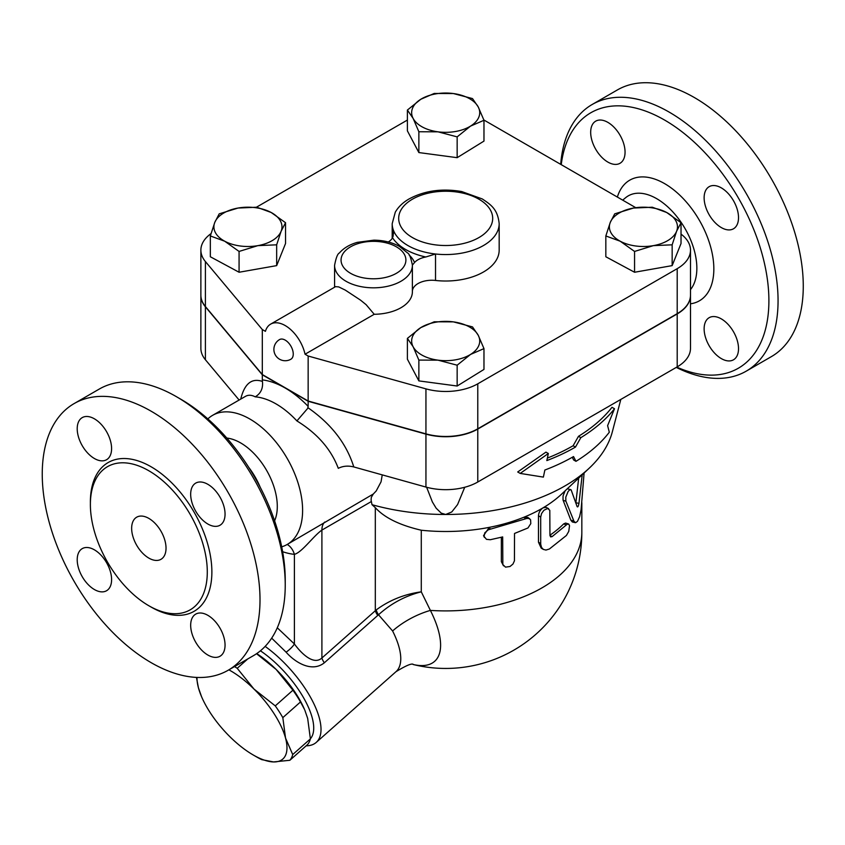 <?xml version="1.0" encoding="UTF-8"?>
<svg xmlns="http://www.w3.org/2000/svg" width="845" height="845" viewBox="0 0 845 845"><rect width="100%" height="100%" fill="white"/><g stroke="black" fill="none" stroke-linecap="round" stroke-linejoin="round"><path stroke-width="1.27" d="M560.7 164.352A153.98 88.905 60 0 1 592.187 104.484L617.399 89.929A153.98 88.905 60 0 1 694.389 97.555A153.98 88.905 60 0 1 794.987 233.241A153.98 88.905 60 0 1 771.39 356.622L746.167 371.187A153.98 88.905 60 0 1 676.285 367.395M590.676 132.295A24.315 14.038 60 0 1 595.704 121.162A24.315 14.038 60 0 1 614.442 127.679A24.315 14.038 60 0 1 625.057 152.153A24.315 14.038 60 0 1 620.019 163.275A24.315 14.038 60 0 1 601.281 156.769A24.315 14.038 60 0 1 590.676 132.295M738.519 348.668A24.315 14.038 60 0 1 733.481 359.801A24.315 14.038 60 0 1 714.743 353.284A24.315 14.038 60 0 1 704.128 328.821A24.315 14.038 60 0 1 709.166 317.688A24.315 14.038 60 0 1 727.904 324.205A24.315 14.038 60 0 1 738.519 348.668M721.324 187.875A24.315 14.038 60 0 1 737.21 209.306A24.315 14.038 60 0 1 733.481 228.784A24.315 14.038 60 0 1 721.324 227.58A24.315 14.038 60 0 1 705.438 206.159A24.315 14.038 60 0 1 709.166 186.671A24.315 14.038 60 0 1 721.324 187.875M592.187 104.484A153.98 88.905 60 0 1 669.177 112.11A153.98 88.905 60 0 1 769.774 247.796A153.98 88.905 60 0 1 746.177 371.187M676.771 367.121A147.495 85.155 -120 0 0 768.718 293.553A147.495 85.155 -120 0 0 664.592 120.053A147.495 85.155 -120 0 0 561.238 164.659M148.836 558.101A24.315 14.038 60 0 1 132.961 536.681A24.315 14.038 60 0 1 136.679 517.193A24.315 14.038 60 0 1 160.994 531.23A24.315 14.038 60 0 1 160.994 559.305A24.315 14.038 60 0 1 148.836 558.101M148.836 470.76A82.662 47.721 60 0 1 202.842 543.599A82.662 47.721 60 0 1 190.178 609.837A82.662 47.721 60 0 1 107.505 562.115A82.662 47.721 60 0 1 107.505 466.662A82.662 47.721 60 0 1 148.836 470.76M151.128 411.198A153.98 88.905 60 0 1 251.725 546.895A153.98 88.905 60 0 1 228.118 670.275A153.98 88.905 60 0 1 74.138 581.381A153.98 88.905 60 0 1 74.138 403.572A153.98 88.905 60 0 1 151.128 411.198M207.859 524.027A24.315 14.038 60 0 1 191.984 502.606A24.315 14.038 60 0 1 195.702 483.118A24.315 14.038 60 0 1 207.859 484.322A24.315 14.038 60 0 1 223.745 505.743A24.315 14.038 60 0 1 220.017 525.231A24.315 14.038 60 0 1 207.859 524.027M190.674 625.258A24.315 14.038 60 0 1 195.702 614.135A24.315 14.038 60 0 1 214.44 620.642A24.315 14.038 60 0 1 225.055 645.115A24.315 14.038 60 0 1 220.017 656.248A24.315 14.038 60 0 1 201.279 649.731A24.315 14.038 60 0 1 190.674 625.258M94.397 549.831A24.315 14.038 60 0 1 110.283 571.252A24.315 14.038 60 0 1 106.554 590.739A24.315 14.038 60 0 1 94.397 589.535A24.315 14.038 60 0 1 78.522 568.104A24.315 14.038 60 0 1 82.24 548.627A24.315 14.038 60 0 1 94.397 549.831M111.593 448.589A24.315 14.038 60 0 1 106.554 459.722A24.315 14.038 60 0 1 87.827 453.205A24.315 14.038 60 0 1 77.212 428.742A24.315 14.038 60 0 1 82.25 417.61A24.315 14.038 60 0 1 100.977 424.127A24.315 14.038 60 0 1 111.593 448.589M200.878 250.141L200.878 295.137A45.387 26.206 0 0 0 205.398 306.534L262.309 374.546L308.15 401.016L425.943 433.865A45.387 26.206 0 0 0 477.774 428.806L677.204 313.664A45.387 26.206 0 0 0 690.492 295.137L690.492 250.141A45.387 26.206 180 0 1 677.204 268.668L477.774 383.81A45.387 26.206 180 0 1 425.943 388.869L308.15 356.02L305.045 354.224A29.174 16.847 60 0 0 270.643 324.131A29.174 16.847 60 0 0 265.414 331.335L262.309 329.55L205.398 261.538A45.387 26.206 180 0 1 200.878 250.141A45.387 26.206 180 0 1 211.018 233.632M308.15 401.016L308.15 356.02M74.138 403.572L99.351 389.017A153.98 88.905 60 0 1 176.351 396.643L176.351 396.643A153.98 88.905 60 0 1 285.23 585.236A153.98 88.905 60 0 1 253.342 655.72L228.118 670.275M180.936 399.294L176.351 396.643L180.936 399.294A147.495 85.155 -120 0 1 285.23 579.934L285.23 585.236M248.757 467.391A51.872 29.945 60 0 1 260.165 487.142M282.821 717.627L285.536 738.076A61.59 25.149 -131.6 0 0 253.996 689.066L275.269 705.881A67.262 27.462 48.4 0 1 282.821 717.627L300.493 701.952A67.262 27.462 -131.6 0 0 292.93 690.207L276.135 669.43A61.59 25.149 48.4 0 1 304.549 709.515L300.493 701.952M289.846 760.278L273.526 761.936A61.59 25.149 -131.6 0 0 285.536 738.076L292.719 754.553A67.262 27.462 48.4 0 1 289.846 760.278L307.506 744.614A67.262 27.462 -131.6 0 0 310.39 738.889L307.675 718.44L304.876 710.296M234.54 666.578A67.262 27.462 48.4 0 1 237.202 668.289L253.996 689.066A61.59 25.149 -131.6 0 0 228.889 669.842M261.675 759.623A67.262 27.462 48.4 0 1 256.531 756.888L253.257 754.997A61.59 25.149 -131.6 0 0 273.526 761.936L261.675 759.623M197.001 677.436A61.59 25.149 -131.6 0 0 198.427 687.788A61.59 25.149 -131.6 0 0 201.564 696.702A61.59 25.149 -131.6 0 0 229.967 736.787A61.59 25.149 -131.6 0 0 253.257 754.997M201.564 696.702L198.427 687.788L196.452 677.415M256.711 653.597A61.59 25.149 48.4 0 1 276.135 669.43L256.542 653.713M247.733 658.963L237.202 668.289M292.93 690.207L275.269 705.881M310.39 738.889L292.719 754.553M653.365 245.641L634.563 251.44L620.198 241.216A34.043 19.657 0 0 0 653.365 245.641A34.043 19.657 0 0 0 676.591 231.287L672.155 244.818L653.365 245.641M605.833 235.956L610.27 222.415A34.043 19.657 0 0 0 620.198 241.216L605.833 235.956L605.833 256.764L634.563 272.248L634.563 251.44M614.706 213.848L633.496 208.05A34.043 19.657 0 0 0 610.27 222.415L614.706 213.848M666.663 212.486L681.028 222.71L676.591 231.287A34.043 19.657 0 0 0 666.663 212.486A34.043 19.657 0 0 0 633.496 208.05L652.298 207.226L666.663 212.486M413.131 346.746L407.396 338.38L420.81 327.606A34.043 19.657 0 0 0 413.131 346.746A34.043 19.657 0 0 0 438.006 360.16L418.866 360.086L413.131 346.746M434.214 321.797L453.364 321.871A34.043 19.657 0 0 0 420.81 327.606L434.214 321.797M472.503 326.909L478.238 335.285A34.043 19.657 0 0 0 453.364 321.871L472.503 326.909M470.559 354.425L457.156 365.198L438.006 360.16A34.043 19.657 0 0 0 470.559 354.425A34.043 19.657 0 0 0 478.238 335.285L483.974 348.615L470.559 354.425M238.005 208.05L256.806 207.226L271.171 212.486A34.043 19.657 0 0 0 238.005 208.05A34.043 19.657 0 0 0 214.778 222.415L219.214 213.848L238.005 208.05M285.536 222.71L281.1 231.287A34.043 19.657 0 0 0 271.171 212.486L285.536 222.71L285.536 243.518L276.664 265.626L276.664 244.818L257.873 245.641A34.043 19.657 0 0 0 281.1 231.287L276.664 244.818M224.707 241.216L210.342 235.956L214.778 222.415A34.043 19.657 0 0 0 224.707 241.216A34.043 19.657 0 0 0 257.873 245.641L239.072 251.44L224.707 241.216M672.155 244.818L672.155 265.626L681.028 243.518L681.028 222.71M672.155 265.626L634.563 272.248M483.974 348.615L483.974 369.423L457.156 386.017L457.156 365.198M457.156 386.017L418.866 380.894L418.866 360.086M418.866 380.894L407.396 359.188L407.396 338.38M276.664 265.626L239.072 272.248L210.342 256.764L210.342 235.956M239.072 272.248L239.072 251.44M285.23 340.134A11.344 6.549 60 0 1 292.645 350.136A11.344 6.549 60 0 1 290.902 359.22A11.344 11.344 0 0 1 275.407 355.069A11.344 11.344 0 0 1 279.558 339.574A11.344 6.549 60 0 1 285.23 340.134M335.539 286.656L338.708 286.899L345.288 290.11L360.488 300.112L366.138 304.686L374.219 314.287L305.045 354.224M478.238 106.945L483.974 120.286L470.559 126.095A34.043 19.657 0 0 0 478.238 106.945A34.043 19.657 0 0 0 453.364 93.541L472.503 98.58L478.238 106.945M457.156 136.869L438.006 131.831A34.043 19.657 0 0 0 470.559 126.095L457.156 136.869L457.156 157.677L418.866 152.565L418.866 131.746L413.131 118.416A34.043 19.657 0 0 0 438.006 131.831L418.866 131.746M420.81 99.266L434.214 93.457L453.364 93.541A34.043 19.657 0 0 0 420.81 99.266A34.043 19.657 0 0 0 413.131 118.416L407.396 110.051L420.81 99.266M418.866 152.565L407.396 130.859L407.396 110.051M457.156 157.677L483.974 141.094L483.974 120.286M334.578 287.216L334.578 265.362A38.902 22.456 0 0 0 373.479 287.818A38.902 22.456 0 0 0 412.381 265.362A38.902 22.456 0 0 0 412.381 265.129L414.536 262.52A42.144 24.325 0 0 0 409.107 255.01M412.381 291.599A38.902 22.456 180 0 1 412.381 291.831A38.902 22.456 180 0 1 374.219 314.287M388.288 241.987A19.446 11.228 0 0 0 392.566 237.815A56.731 32.754 0 0 0 425.785 256.986A19.446 11.228 0 0 0 414.536 262.52M425.785 256.986L435.524 253.996A53.488 30.885 0 0 0 499.173 223.671C497.684 209 490.734 204.648 482.337 198.976L461.687 191.54C441.861 188.171 424.232 190.695 408.8 199.103C402.769 202.631 398.27 206.993 395.28 212.201L392.196 223.671A53.488 30.885 0 0 0 393.168 229.544L393.527 233.062L392.566 237.815M499.173 223.671L499.173 250.141A53.488 30.885 180 0 1 435.524 280.455A19.446 11.228 0 0 0 412.381 291.282M353.78 466.936C346.545 443.709 331.335 424.021 308.15 407.86L296.912 420.926C317.266 433.432 331.06 449.244 338.296 468.331C342.922 465.986 348.077 465.521 353.78 466.936L425.943 487.069A45.387 26.206 0 0 0 477.774 482.009L677.204 366.867A45.387 26.206 0 0 0 690.492 348.341L690.492 295.401A45.387 26.206 180 0 1 677.204 313.928L477.774 429.07A45.387 26.206 180 0 1 425.943 434.129L308.15 401.28L262.309 374.81L205.398 306.798A45.387 26.206 180 0 1 200.878 295.401A45.387 26.206 180 0 1 200.878 295.275M483.868 119.99L635.767 207.69M681.028 234.118A45.387 26.206 180 0 1 690.492 250.141M262.309 374.546L262.309 329.55M256.457 207.205L407.396 120.053M609.308 432.217L607.608 425.648L614.495 408.748A185.594 107.157 180 0 1 580.832 437.668L575.466 447.089A183.545 105.963 180 0 1 546.842 460.578L548.331 453.501L520.214 473.422L543.377 477.108L544.867 470.021A180.798 104.379 0 0 0 573.533 456.564L575.984 461.328A178.739 103.196 0 0 0 609.308 432.217M548.331 453.501L545.933 452.117L517.71 471.975L520.214 473.422M575.466 447.089L573.121 445.737L578.487 436.316A182.288 105.245 0 0 0 611.991 407.301L614.495 408.748M547.37 458.074A180.228 104.051 0 0 0 573.121 445.737M580.832 437.668L578.487 436.316M575.984 461.328L573.639 459.976L572.266 457.282M582.194 474.795L578.962 503.345C578.381 506.387 577.758 507.486 577.103 506.609L571.157 489.899L569.731 489.836L568.125 491.484L565.801 497.135L565.833 500.99L574.051 521.439L575.625 522.675L577.484 521.354L579.607 516.728L581.096 509.693L584.085 473.01M567.27 488.801L570.724 489.635M575.287 522.643L572.308 521.967L570.861 520.214L563.034 500.05L563.045 495.983L565.136 490.797M575.878 502.743L578.677 478.09M490.322 539.723L486.477 539.342L484.069 536.417L484.84 532.772L488.294 529.794L526.963 518.407L529.012 518.503L530.607 519.823L530.797 523.625L527.956 527.977L514.52 533.459L514.447 560.816L512.957 564.059L510.01 566.499L505.521 567.132L502.838 564.555L502.68 536.924L490.322 539.723M484.407 537.388L483.53 535.635L489.287 527.354A136.151 78.606 180 0 1 421.285 530.227C399.748 525.231 384.422 517.71 375.317 507.655L375.317 610.639A9.728 3.971 -131.6 0 0 377.768 615.424L378.518 614.78C390.844 603.594 405.104 595.947 421.285 591.827C404.385 594.172 389.376 600.193 376.247 609.91A9.728 4.056 -129.1 0 0 378.518 614.78L392.598 630.972A71.318 29.121 48.4 0 1 395.988 671.69C406.308 665.385 412.106 662.998 413.374 664.508M503.483 565.812L501.36 561.682L501.36 537.262M543.377 549.419L545.965 550.053L549.377 549.007L566.414 535.466L568.769 531.347L569.519 525.696L568.769 524.111L567.27 524.196L552.123 536.617L550.623 536.892L549.947 535.424L549.799 510.327L547.718 508.436L543.927 510.264L541.582 513.506L540.684 517.087L540.705 544.233L541.539 547.454L543.377 549.419L541.191 548.141L538.476 542.184L538.476 515.714C538.772 512.355 540.325 509.725 543.113 507.803A136.151 78.606 180 0 1 523.868 517.246L527.861 517.425L529.857 518.946M525.738 518.777L523.868 517.246A136.151 78.606 180 0 1 489.287 527.354L490.322 529.128M620.821 399.421L612.361 431.721A168.567 97.323 180 0 1 589.282 468.13L561.671 494.061A136.151 78.606 180 0 1 543.113 507.803L546.187 507.391L548.616 508.669M549.947 535.202A136.151 78.606 0 0 0 563.615 523.942L565.59 523.066L568.474 523.953M581.835 502.69L581.835 532.297A136.151 136.151 0 0 1 413.089 664.487A89.2 36.419 -131.6 0 0 430.38 610.407L421.285 591.827L421.285 530.227M307.844 407.649L308.15 406.361A87.531 50.531 -120 0 0 285.23 388.045A87.531 50.531 -120 0 0 262.309 379.891L262.446 381.444C263.186 388.404 260.778 393.538 255.211 396.844A74.561 43.042 60 0 1 276.061 403.921A74.561 43.042 60 0 1 296.912 420.926M207.838 418.909A74.561 43.042 60 0 1 212.602 415.339L245.504 396.347C248.324 394.752 251.556 394.911 255.211 396.844M308.15 401.28L308.15 406.361M212.602 415.339A74.561 43.042 60 0 1 249.888 419.036A74.561 43.042 60 0 1 298.591 484.734A74.561 43.042 60 0 1 287.163 544.486A74.561 43.042 60 0 1 281.691 546.821M382.246 474.879L381.053 481.83L376.194 490.977L373.3 494.019L287.163 544.486M262.309 374.81L262.309 379.891M464.739 487.259L457.557 504.602L451.758 511.964L445.685 514.478L441.227 513.126L436.136 508.172L432.386 501.972L426.63 487.259M373.3 494.019L371.293 497.367L371.103 500.177L372.011 504.697L375.317 507.655M589.282 468.13A168.567 97.323 180 0 1 445.685 514.478A168.567 97.323 180 0 1 372.011 504.697M376.247 609.91L321.903 658.012C313.474 665.638 301.158 653.227 294.398 643.974L277.276 627.793M581.835 532.297A136.151 78.606 180 0 1 430.38 610.407A51.872 25.625 -26.8 0 0 392.598 630.972M271.678 638.155L286.096 652.171C294.863 662.216 311.752 672.884 324.343 662.786A9.728 3.971 48.4 0 1 321.903 658.012L321.903 530.079L371.325 501.55M282.631 551.711A94.006 54.281 -120 0 0 294.398 554.352A19.446 14.65 95.9 0 0 287.216 544.455M286.096 652.171A9.728 2.472 139.3 0 0 294.398 643.974L294.398 554.352C301.982 552.376 313.337 536.1 321.903 530.079A19.446 11.228 60 0 1 324.744 522.052M306.154 745.818A71.318 29.121 -131.6 0 0 316.21 742.428A71.318 29.121 -131.6 0 0 265.14 646.393M260.429 650.798A64.833 26.47 48.4 0 1 310.39 738.794M226.809 438.059A51.872 29.945 60 0 1 240.624 442.907A51.872 29.945 60 0 1 274.593 520.826M200.878 295.401L200.878 348.341A45.387 26.206 0 0 0 205.398 359.738L239.114 400.034M617.368 197.075A69.649 40.211 60 0 1 664.592 183.618A69.649 40.211 60 0 1 711.965 252.285A69.649 40.211 60 0 1 690.492 303.809M690.492 289.603A56.805 32.797 -120 0 0 691.928 243.149A56.805 32.797 -120 0 0 656.681 198.67A56.805 32.797 -120 0 0 625.638 197.698L622.691 200.138M149.977 606.393A85.905 49.601 -120 0 0 211.873 572.667A85.905 49.601 -120 0 0 151.128 466.789A85.905 49.601 -120 0 0 90.394 503.197M425.943 433.865L425.943 388.869M393.168 236.209L393.168 229.544A53.488 30.885 0 0 0 435.524 253.996L435.524 280.455M350.559 273.305A32.416 18.717 180 0 1 360.921 242.811A32.416 18.717 180 0 1 405.896 259.88A32.416 18.717 180 0 1 386.038 277.318A32.416 18.717 180 0 1 350.559 273.305M412.445 237.572A47.003 27.135 180 0 1 399.537 223.534A47.003 27.135 180 0 1 451.98 191.488A47.003 27.135 180 0 1 487.808 230.421A47.003 27.135 180 0 1 412.445 237.572M677.204 313.664L677.204 268.668M477.774 428.806L477.774 383.81M205.398 306.534L205.398 261.538M563.129 500.272L565.918 501.222M570.861 520.214L573.839 520.942M575.899 502.796L578.962 503.345M501.36 561.682L502.68 563.393M538.476 515.714L540.684 517.087M538.476 542.184L540.684 543.546M563.615 523.942L566.414 524.882M549.958 535.561L552.123 536.617M262.446 381.444L262.309 381.391C251.673 377.821 244.48 383.725 240.73 399.104M425.943 434.129L425.943 487.069M324.343 662.786L377.768 615.424M205.398 306.798L205.398 359.738M477.774 429.07L477.774 482.009M677.204 313.928L677.204 366.867M335.571 286.645L270.643 324.131M412.381 291.831L412.381 265.055C410.902 257.757 409.297 253.722 407.554 252.951L399.41 246.381C392.069 242.335 383.556 240.265 373.87 240.16L357.298 242.357C349.65 244.532 343.672 248.081 339.352 253.014C337.599 253.753 336.004 257.873 334.578 265.362M392.196 238.396L392.196 223.671M395.988 671.69L316.21 742.428"/></g></svg>
